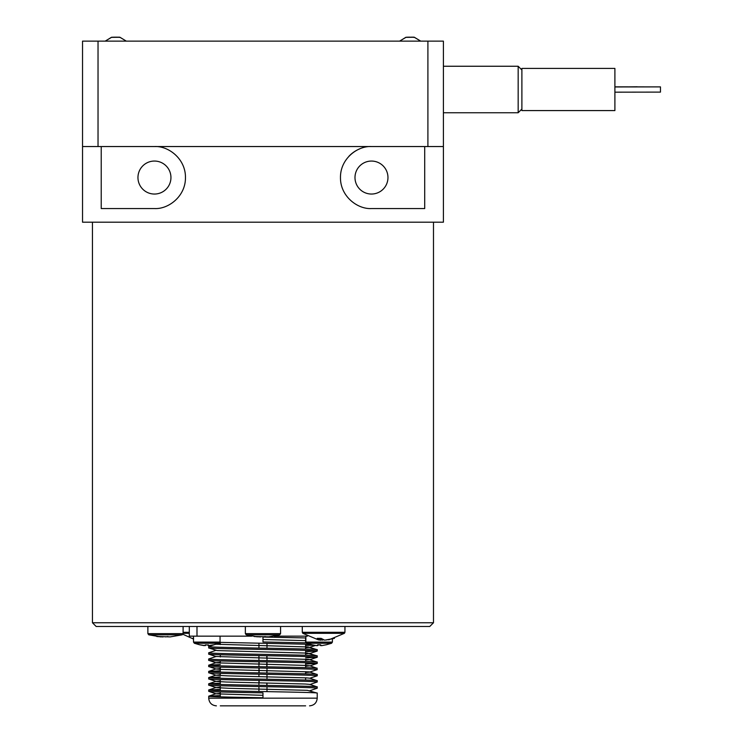 <?xml version="1.0" encoding="UTF-8"?>
<svg xmlns="http://www.w3.org/2000/svg" width="743" height="743" viewBox="0 0 743 743"><rect width="100%" height="100%" fill="white"/><g stroke="black" fill="none" stroke-linecap="round" stroke-linejoin="round"><path stroke-width="1.11" d="M414.111 37.178L420.733 41.134L414.315 37.252L405.771 37.364L410.173 37.159M412.244 37.252L413.535 37.159M405.771 37.364L399.604 41.134L406.235 37.178M119.744 37.196L126.329 41.134L119.957 37.271L111.348 37.364L115.759 37.159M117.858 37.271L119.112 37.159M111.348 37.364L105.19 41.134L111.775 37.196M328.777 639.872L344.427 633.305L302.791 633.305L318.431 639.872L320.827 640.169L317.233 638.358L321.087 638.358L324.672 640.169L334.434 638.358L326.391 639.974M323.604 639.872L320.827 639.974M193.514 638.822L192.335 638.358L193.607 638.423M163.042 636.927L156.782 636.519A66.74 26.33 -90 0 0 157.516 636.547A66.74 26.33 -90 0 0 158.25 636.519L170.203 636.89L182.221 634.819L183.103 633.63L147.876 633.63L147.876 626.479M167.937 636.537L165.494 636.89M260.598 636.937L254.152 636.519A66.74 21.705 -90 0 0 254.756 636.547A66.74 21.705 -90 0 0 255.36 636.519L268.687 636.835L279.693 634.819L280.575 633.63L245.357 633.63L245.357 626.479M265.325 636.547L262.966 636.835M319.146 644.84L316.416 645.621L317.651 645.621L317.651 644.803L320.632 644.803L320.632 645.621L321.868 645.621L319.146 644.84M316.416 645.621L312.199 644.803L316.416 645.621L317.651 645.621L316.416 645.621L317.651 645.621L317.651 644.803M321.868 645.621L326.084 644.803L321.868 645.621M306.998 643.271L305.875 642.091L305.875 636.157M205.3 645.621L205.3 644.803L205.3 645.621L199.839 644.803L204.056 645.621L206.786 644.84L204.056 645.621M208.337 645.676L213.733 644.803L209.517 645.621L206.786 644.84L209.489 645.63M194.638 643.271L193.514 642.091L193.514 636.157M266.997 691.631L266.997 686.727M266.997 685.436L266.997 682.993M266.997 679.232L266.997 674.328M266.997 673.028L266.997 668.124M266.997 666.833L266.997 661.929M266.997 660.629L266.997 655.725M266.997 648.23L266.997 643.327M258.935 643.178L258.935 648.082M258.935 655.577L258.935 660.481M258.935 661.781L258.935 666.685M258.935 667.985L258.935 672.889M258.935 674.18L258.935 676.622M258.935 680.384L258.935 685.287M258.935 686.578L258.935 691.482M266.811 661.92L266.811 666.824M266.811 682.984L266.811 685.427M259.121 661.781L259.121 664.223L259.121 661.781M259.121 680.384L259.121 682.826L259.121 680.384M220.299 705.85L305.624 705.85M216.399 705.85C211.727 705.395 209.164 702.832 208.709 698.16L208.783 696.163L220.299 695.55M262.966 695.309L216.046 693.823L208.783 691.361L208.709 690.006C205.365 691.046 320.567 692.077 317.224 693.108L307.333 690.331L229.726 688.334L216.055 687.619L220.299 687.126M208.709 691.306C207.966 691.826 233.971 692.337 262.966 692.857L262.966 697.761C233.971 697.24 207.966 696.73 208.709 696.21M220.03 642.351L310.054 644.292M313.806 645.156L305.624 645.463M216.092 644.227L308.131 646.977L317.215 649.707C320.577 648.676 205.347 647.636 208.709 646.605L208.792 647.952L217.142 650.58L307.333 653.125L317.15 655.846M208.709 646.605L214.142 644.738M306.144 642.862L262.966 641.952L262.966 637.048L305.875 637.949M220.299 680.932L216.055 681.415L226.216 682.018L305.317 684.015L309.868 684.396L317.215 686.913C320.567 685.873 205.347 684.842 208.709 683.811L208.709 685.102C205.356 686.142 320.577 687.173 317.215 688.204L309.868 690.721M208.709 690.006L220.299 689.355M208.709 685.102L216.055 687.619M208.709 683.811L220.299 683.151M216.055 681.415L208.792 678.963L208.709 677.607C205.347 678.638 320.577 679.678 317.224 680.709L309.877 678.201L306.395 677.867L227.915 675.879L216.055 675.22L220.299 674.728M208.709 678.907C205.347 679.938 320.567 680.969 317.215 682.009L309.868 684.526M208.709 677.607L220.299 676.947M216.055 675.22L208.792 672.759L208.709 671.412C205.365 672.443 320.567 673.474 317.224 674.505L309.302 671.886L220.615 669.397L216.055 669.016L220.299 668.533M208.709 672.703C205.347 673.734 320.577 674.774 317.224 675.805L309.877 678.201M208.709 671.412L220.299 670.753M208.718 665.208C205.328 666.239 320.604 667.27 317.205 668.31L309.859 665.793M220.299 662.329L216.064 662.691L208.709 665.208L208.783 666.555L216.055 669.016M208.709 666.49L208.709 666.508C205.365 667.539 320.567 668.57 317.224 669.601L309.868 671.997M208.792 665.152L220.299 664.548M208.783 658.957L208.709 660.304L208.709 659.004C205.384 660.044 320.558 661.075 317.224 662.106L308.791 659.431L216.064 656.496L208.857 658.93M317.224 662.106L317.224 663.406C320.558 662.366 205.374 661.335 208.709 660.304L216.037 662.812M317.224 663.406L305.624 664.066M216.064 656.617L208.792 654.156L208.709 652.809C205.356 653.84 320.567 654.871 317.224 655.902L317.14 655.855M208.709 654.1C205.374 655.14 320.558 656.171 317.224 657.202L305.624 657.861M208.709 652.809L216.055 650.292M208.709 647.905C205.374 648.936 320.539 649.967 317.224 650.998L305.624 651.657M92.448 622.764L96.163 626.479L429.76 626.479L433.485 622.764L92.448 622.764L92.448 222.194M637.225 86.782L624.826 86.894L637.225 86.782M521.892 110.586L521.892 68.421L614.898 68.421L614.898 110.586L521.892 110.586M521.892 69.972L518.168 66.248L518.168 112.75L443.404 112.75L443.404 41.134L82.529 41.134L82.529 222.194L443.404 222.194L443.404 112.75M170.946 177.549A16.495 16.495 0 0 0 146.204 163.265A16.495 16.495 0 0 0 146.204 191.833A16.495 16.495 0 0 0 170.946 177.549M387.967 177.549A16.495 16.495 0 0 0 363.234 163.265A16.495 16.495 0 0 0 363.234 191.833A16.495 16.495 0 0 0 387.967 177.549M208.272 644.803L208.272 645.621M320.632 644.803L320.632 645.621M112.825 37.15L114.58 37.364M116.456 37.15L117.756 37.196M118.88 37.364L120.06 37.364L118.88 37.364M118.694 37.15L116.939 37.364M115.063 37.15L113.475 37.234M112.648 37.364L111.469 37.364M412.142 37.178L412.997 37.15M414.399 37.364L413.442 37.364M412.458 37.215L411.018 37.15M409.207 37.364L407.34 37.15M405.938 37.364L406.895 37.364L405.938 37.364M408.195 37.178L409.319 37.15M82.529 146.547L443.404 146.547L443.404 41.134M443.404 146.547L443.404 222.194M154.451 146.547C168.457 145.73 185.713 158.863 185.453 177.549C185.713 196.245 168.457 209.377 154.451 208.551L101.224 208.551L101.224 146.547M424.708 146.547L424.708 208.551L371.472 208.551C357.476 209.377 340.22 196.245 340.47 177.549C340.22 158.863 357.476 145.73 371.472 146.547M359.64 148.897A31.002 31.002 0 0 0 348.913 156.29M614.898 92.169L660.471 92.104L660.471 86.894L614.898 86.959M614.898 86.838L660.471 86.894M189.298 636.157L189.298 626.479L189.298 636.157L251.766 636.157M274.167 636.157L307.388 636.157M216.046 693.823L220.299 693.33M305.624 672.48L309.868 672.118M305.624 666.285L309.877 665.802L305.327 665.412L216.064 662.821M305.624 660.081L309.868 659.589M305.624 653.886L309.896 653.394M305.624 647.682L309.877 647.32L315.376 645.453M217.105 643.93L220.299 643.726M305.875 640.642L262.966 639.5M320.827 638.367L320.827 640.169M322.546 639.37L322.546 640.169M344.427 633.305L344.938 632.302L302.28 632.302L302.28 626.479M183.103 633.305L189.298 633.305M189.298 632.302L183.103 632.302M160.776 636.9L148.758 634.819L182.221 634.819M257.245 636.835L246.239 634.819L279.693 634.819M312.199 644.84L306.72 643.271L331.564 643.271L326.084 644.84M331.564 643.271L332.409 642.091L305.875 642.091M317.224 693.108L317.224 698.16L208.709 698.16M220.058 642.091L193.514 642.091L194.36 643.271L219.213 643.271L213.733 644.84L219.213 643.271L220.058 642.091L220.058 636.157M98.03 146.547L98.03 41.134M427.903 41.134L427.903 146.547M196.988 626.479L196.988 636.157M302.791 633.305L302.28 632.302M344.938 632.302L344.938 626.479M182.917 634.281L193.514 639.064M148.758 634.819L147.876 633.63M183.103 633.63L183.103 626.479M246.239 634.819L245.357 633.63M280.575 633.63L280.575 626.479M332.409 642.091L332.409 639.064L332.409 642.091M194.36 643.271L199.839 644.84L194.36 643.271M305.624 680.049L305.624 677.83M305.624 673.855L305.624 671.626M305.624 667.651L305.624 662.747M305.624 661.446L305.624 659.227M305.624 655.252L305.624 650.348M305.624 649.048L305.624 644.144M305.624 642.844L305.624 637.94M220.299 696.869L220.299 691.965M220.299 690.665L220.299 685.761M220.299 684.47L220.299 679.566M220.299 675.582L220.299 673.362M220.299 672.062L220.299 667.158M220.299 663.183L220.299 660.964M220.299 656.979L220.299 654.759M220.299 644.58L220.299 642.361M259.121 667.985L259.121 672.889M266.811 655.725L266.811 658.187M266.811 670.585L266.811 673.028M317.224 698.16C316.769 702.832 314.205 705.395 309.534 705.85M317.224 686.913L317.224 688.204M317.224 680.709L317.224 682.009M317.224 674.505L317.224 675.805M317.224 655.902L317.224 657.202M317.224 649.707L317.224 650.998M521.892 109.035L518.168 112.75M518.168 66.248L443.404 66.248M433.485 622.764L433.485 222.194M216.055 693.702L208.783 696.154M216.055 687.498L208.783 689.959M216.055 681.294L208.792 683.755M216.055 675.099L208.792 677.56M216.046 668.895L208.783 671.356M309.877 665.914L317.14 663.453M309.877 659.71L317.131 657.258M309.896 653.515L317.15 651.063"/></g></svg>
